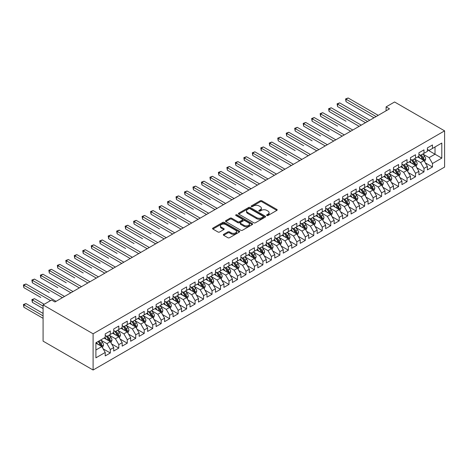 <?xml version="1.0" encoding="UTF-8"?>
<svg xmlns="http://www.w3.org/2000/svg" width="468" height="468" viewBox="0 0 468 468"><rect width="100%" height="100%" fill="white"/><g stroke="black" fill="none" stroke-linecap="round" stroke-linejoin="round"><path stroke-width="0.7" d="M266.842 215.502A0.825 0.474 0 0 0 268.006 215.502L276.851 210.401A1.176 0.679 0 0 0 277.191 209.921A1.176 0.679 0 0 0 276.851 209.442L261.869 200.79A1.176 0.679 0 0 0 260.208 200.79L251.363 205.897A0.825 0.474 0 0 0 251.123 206.23A0.825 0.474 0 0 0 251.363 206.569A0.825 0.474 0 0 0 252.527 206.569L253.674 205.908A3.767 2.176 0 0 1 258.997 205.908L260.249 206.628A3.767 2.176 0 0 1 261.349 208.166A3.767 2.176 0 0 1 260.249 209.705L259.102 210.366A0.825 0.474 0 0 0 258.863 210.699A0.825 0.474 0 0 0 259.102 211.039A0.825 0.474 0 0 0 260.266 211.039L261.413 210.378A3.767 2.176 0 0 1 266.737 210.378L267.988 211.097A3.767 2.176 0 0 1 269.088 212.636A3.767 2.176 0 0 1 267.988 214.168L266.842 214.83A0.825 0.474 0 0 0 266.602 215.169A0.825 0.474 0 0 0 266.842 215.502L266.842 214.83M223.675 234.328A1.176 0.679 0 0 0 223.33 234.807A1.176 0.679 0 0 0 223.675 235.287L227.875 237.715A1.176 0.679 0 0 0 229.542 237.715L239.359 232.046A1.176 0.679 0 0 0 239.704 231.566A1.176 0.679 0 0 0 239.359 231.081L224.383 222.435A1.176 0.679 0 0 0 222.715 222.435L212.899 228.103A1.176 0.679 0 0 0 212.554 228.583A1.176 0.679 0 0 0 212.899 229.063L217.971 231.993A1.176 0.679 0 0 0 219.638 231.993L223.839 229.572A1.176 0.679 0 0 0 224.184 229.092A1.176 0.679 0 0 0 223.839 228.606L221.323 227.155A3.147 1.819 0 0 1 220.399 225.869A3.147 1.819 0 0 1 222.341 224.19A3.147 1.819 0 0 1 225.775 224.587L235.638 230.279A3.147 1.819 0 0 1 236.556 231.566A3.147 1.819 0 0 1 234.614 233.245A3.147 1.819 0 0 1 231.186 232.848L229.542 231.9A1.176 0.679 0 0 0 227.875 231.9L223.675 234.328L223.675 235.287L227.875 232.877L227.875 231.9M43.085 304.914L93.103 333.795L93.103 370.018L43.085 341.137L43.085 304.914L51.562 300.023L54.955 301.977L389.493 108.833L386.1 106.879L386.1 110.793M386.1 106.879L394.582 101.983L444.6 130.859L93.103 333.795M253.755 222.774A1.176 0.679 0 0 0 255.423 222.774L265.239 217.099A1.176 0.679 0 0 0 265.584 216.62A1.176 0.679 0 0 0 265.239 216.14L250.263 207.494A1.176 0.679 0 0 0 248.596 207.494L238.779 213.162A1.176 0.679 0 0 0 238.434 213.642A1.176 0.679 0 0 0 238.779 214.122L253.755 222.774M236.235 215.684A0.825 0.474 0 0 1 237.071 215.801L237.071 214.818L252.299 223.61A1.176 0.679 0 0 1 252.644 224.09A1.176 0.679 0 0 1 252.299 224.576L242.482 230.244A1.176 0.679 0 0 1 240.815 230.244L225.839 221.592L230.04 219.188L230.04 218.205L225.839 220.633A1.176 0.679 0 0 0 225.494 221.112A1.176 0.679 0 0 0 225.839 221.592L225.839 220.633M230.04 219.188A1.176 0.679 0 0 1 231.701 219.188L231.701 218.205A1.176 0.679 0 0 0 230.04 218.205M231.701 218.205L237.779 221.715A1.176 0.679 0 0 0 239.44 221.715L242.231 220.106A1.176 0.679 0 0 0 242.576 219.627A1.176 0.679 0 0 0 242.231 219.147L235.907 215.491A0.825 0.474 0 0 1 235.667 215.157A0.825 0.474 0 0 1 236.176 214.718A0.825 0.474 0 0 1 237.071 214.818M93.103 370.018L444.6 167.082L444.6 130.859M427.389 149.807L435.018 154.212L435.018 146.964L441.804 143.05L432.479 148.432L432.479 144.957L427.389 147.894L427.389 151.369L423.996 153.328L423.996 149.854L418.913 152.79L418.913 156.265L415.52 158.225L415.52 154.75L410.436 157.687L410.436 161.162L407.043 163.116L407.043 159.641L401.953 162.577L401.953 166.052L398.566 168.012L398.566 164.537L393.477 167.474L393.477 170.949L390.09 172.908L390.09 169.434L385 172.37L385 175.845L381.607 177.799L381.607 174.324L376.524 177.261L376.524 180.736L373.131 182.695L373.131 179.221L368.047 182.157L368.047 185.632L364.654 187.592L364.654 184.117L359.564 187.054L359.564 190.529L356.177 192.488L356.177 189.008L351.088 191.944L351.088 195.425L347.695 197.379L347.695 193.904L342.611 196.841L342.611 200.316L339.218 202.275L339.218 198.801L334.134 201.737L334.134 205.212L330.741 207.172L330.741 203.697L325.652 206.634L325.652 210.109L322.265 212.062L322.265 208.588L317.175 211.524L317.175 214.999L313.788 216.959L313.788 213.484L308.699 216.421L308.699 219.896L305.306 221.855L305.306 218.38L300.222 221.317L300.222 224.792L296.829 226.746L296.829 223.271L291.745 226.208L291.745 229.683L288.352 231.642L288.352 228.168L283.263 231.104L283.263 234.579L279.876 236.539L279.876 233.064L274.786 236.001L274.786 239.476L271.393 241.429L271.393 237.955L266.31 240.891L266.31 244.372L262.917 246.326L262.917 242.851L257.833 245.788L257.833 249.263L254.44 251.222L254.44 247.747L249.356 250.684L249.356 254.159L245.963 256.119L245.963 252.644L240.874 255.581L240.874 259.056L237.487 261.009L237.487 257.535L232.397 260.471L232.397 263.946L229.004 265.906L229.004 262.431L223.92 265.368L223.92 268.843L220.527 270.802L220.527 267.327L215.444 270.264L215.444 273.739L212.051 275.693L212.051 272.218L206.961 275.155L206.961 278.63L203.574 280.589L203.574 277.114L198.485 280.051L198.485 283.526L195.097 285.486L195.097 282.011L190.008 284.948L190.008 288.423L186.615 290.376L186.615 286.902L181.531 289.838L181.531 293.313L178.138 295.273L178.138 291.798L173.055 294.735L173.055 298.21L169.662 300.169L169.662 296.694L164.572 299.631L164.572 303.106L161.185 305.066L161.185 301.591L156.096 304.528L156.096 308.002L152.703 309.956L152.703 306.481L147.619 309.418L147.619 312.893L144.226 314.853L144.226 311.378L139.142 314.315L139.142 317.79L135.749 319.749L135.749 316.274L130.66 319.211L130.66 322.686L127.273 324.64L127.273 321.165L122.183 324.102L122.183 327.577L118.796 329.536L118.796 326.061L113.706 328.998L113.706 332.473L110.313 334.433L110.313 330.958L105.23 333.895L105.23 337.37L95.905 342.751L95.905 357.827L105.23 352.445L101.837 346.572L95.905 343.143M441.804 143.05L441.804 158.125L432.479 163.507L429.086 157.634L422.937 154.089M425.313 162.846L432.479 166.982L432.479 163.507M432.479 166.982L427.389 169.919L427.389 166.444L423.996 168.404L420.609 162.531L414.461 158.98M416.836 167.743L423.996 171.879L423.996 168.404M423.996 171.879L418.913 174.816L418.913 171.341L415.52 173.3L412.127 167.427L405.984 163.876M408.359 172.639L415.52 176.775L415.52 173.3M415.52 176.775L410.436 179.712L410.436 176.237L407.043 178.191L403.65 172.318L397.507 168.772M399.877 177.53L407.043 181.666L407.043 178.191M407.043 181.666L401.953 184.603L401.953 181.128L398.566 183.087L395.173 177.214L389.025 173.663M391.4 182.426L398.566 186.562L398.566 183.087M398.566 186.562L393.477 189.499L393.477 186.024L390.09 187.984L386.697 182.111L380.548 178.56M382.923 187.323L390.09 191.459L390.09 187.984M390.09 191.459L385 194.395L385 190.921L381.607 192.874L378.22 187.001L372.072 183.456M374.447 192.219L381.607 196.355L381.607 192.874M381.607 196.355L376.524 199.292L376.524 195.817L373.131 197.771L369.738 191.898L363.595 188.352M365.97 197.11L373.131 201.246L373.131 197.771M373.131 201.246L368.047 204.183L368.047 200.708L364.654 202.667L361.261 196.794L355.113 193.243M357.488 202.006L364.654 206.142L364.654 202.667M364.654 206.142L359.564 209.079L359.564 205.604L356.177 207.564L352.784 201.69L346.636 198.139M349.011 206.903L356.177 211.039L356.177 207.564M356.177 211.039L351.088 213.975L351.088 210.501L347.695 212.454L344.308 206.581L338.159 203.036M340.534 211.793L347.695 215.929L347.695 212.454M347.695 215.929L342.611 218.866L342.611 215.391L339.218 217.351L335.831 211.477L329.683 207.927M332.058 216.69L339.218 220.826L339.218 217.351M339.218 220.826L334.134 223.762L334.134 220.288L330.741 222.247L327.348 216.374L321.206 212.823M323.575 221.586L330.741 225.722L330.741 222.247M330.741 225.722L325.652 228.659L325.652 225.184L322.265 227.138L318.872 221.265L312.723 217.719M315.099 226.477L322.265 230.613L322.265 227.138M322.265 230.613L317.175 233.55L317.175 230.075L313.788 232.034L310.395 226.161L304.247 222.61M306.622 231.373L313.788 235.509L313.788 232.034M313.788 235.509L308.699 238.446L308.699 234.971L305.306 236.931L301.918 231.057L295.77 227.506M298.145 236.27L305.306 240.406L305.306 236.931M305.306 240.406L300.222 243.342L300.222 239.868L296.829 241.821L293.436 235.948L287.293 232.403M289.669 241.166L296.829 245.302L296.829 241.821M296.829 245.302L291.745 248.239L291.745 244.758L288.352 246.718L284.959 240.844L278.817 237.299M281.186 246.057L288.352 250.193L288.352 246.718M288.352 250.193L283.263 253.129L283.263 249.655L279.876 251.614L276.483 245.741L270.334 242.19M272.709 250.953L279.876 255.089L279.876 251.614M279.876 255.089L274.786 258.026L274.786 254.551L271.393 256.511L268.006 250.637L261.858 247.086M264.233 255.85L271.393 259.986L271.393 256.511M271.393 259.986L266.31 262.922L266.31 259.447L262.917 261.401L259.529 255.528L253.381 251.983M255.756 260.74L262.917 264.876L262.917 261.401M262.917 264.876L257.833 267.813L257.833 264.338L254.44 266.298L251.047 260.424L244.904 256.873M247.274 265.637L254.44 269.773L254.44 266.298M254.44 269.773L249.356 272.709L249.356 269.235L245.963 271.194L242.57 265.321L236.422 261.77M238.797 270.533L245.963 274.669L245.963 271.194M245.963 274.669L240.874 277.606L240.874 274.131L237.487 276.085L234.094 270.211L227.945 266.666M230.32 275.424L237.487 279.56L237.487 276.085M237.487 279.56L232.397 282.496L232.397 279.022L229.004 280.981L225.617 275.108L219.469 271.557M221.844 280.32L229.004 284.456L229.004 280.981M229.004 284.456L223.92 287.393L223.92 283.918L220.527 285.878L217.14 280.004L210.992 276.453M213.367 285.217L220.527 289.353L220.527 285.878M220.527 289.353L215.444 292.289L215.444 288.814L212.051 290.768L208.658 284.895L202.515 281.35M204.885 290.113L212.051 294.249L212.051 290.768M212.051 294.249L206.961 297.186L206.961 293.705L203.574 295.665L200.181 289.791L194.033 286.24M196.408 295.004L203.574 299.14L203.574 295.665M203.574 299.14L198.485 302.076L198.485 298.602L195.097 300.561L191.704 294.688L185.556 291.137M187.931 299.9L195.097 304.036L195.097 300.561M195.097 304.036L190.008 306.973L190.008 303.498L186.615 305.458L183.228 299.579L177.079 296.033M179.455 304.797L186.615 308.933L186.615 305.458M186.615 308.933L181.531 311.869L181.531 308.394L178.138 310.348L174.745 304.475L168.603 300.93M170.978 309.687L178.138 313.823L178.138 310.348M178.138 313.823L173.055 316.76L173.055 313.285L169.662 315.245L166.269 309.371L160.126 305.82M162.495 314.584L169.662 318.72L169.662 315.245M169.662 318.72L164.572 321.656L164.572 318.181L161.185 320.141L157.792 314.268L151.644 310.717M154.019 319.48L161.185 323.616L161.185 320.141M161.185 323.616L156.096 326.553L156.096 323.078L152.703 325.032L149.315 319.158L143.167 315.613M145.542 324.371L152.703 328.507L152.703 325.032M152.703 328.507L147.619 331.443L147.619 327.969L144.226 329.928L140.839 324.055L134.69 320.504M137.065 329.267L144.226 333.403L144.226 329.928M144.226 333.403L139.142 336.34L139.142 332.865L135.749 334.825L132.356 328.951L126.214 325.4M128.583 334.164L135.749 338.3L135.749 334.825M135.749 338.3L130.66 341.236L130.66 337.761L127.273 339.715L123.88 333.842L117.731 330.297M120.106 339.054L127.273 343.19L127.273 339.715M127.273 343.19L122.183 346.133L122.183 342.652L118.796 344.612L115.403 338.738L109.255 335.187M111.63 343.951L118.796 348.087L118.796 344.612M118.796 348.087L113.706 351.023L113.706 347.548L110.313 349.508L106.926 343.635L100.778 340.084M103.153 348.847L110.313 352.983L110.313 349.508M110.313 352.983L105.23 355.92L105.23 352.445M105.23 335.41L106.926 336.387L110.313 334.433M95.905 349.994L101.837 346.572M113.706 330.513L115.403 331.496L118.796 329.536M106.926 343.635L110.313 341.675L104.042 338.054M113.706 347.548L110.313 341.675M122.183 325.623L123.88 326.6L127.273 324.64M115.403 338.738L118.796 336.779L112.519 333.157M122.183 342.652L118.796 336.779M130.66 320.726L132.356 321.703L135.749 319.749M123.88 333.842L127.273 331.888L120.996 328.267M130.66 337.761L127.273 331.888M139.142 315.83L140.839 316.813L144.226 314.853M132.356 328.951L135.749 326.992L129.478 323.37M139.142 332.865L135.749 326.992M147.619 310.939L149.315 311.916L152.703 309.956M140.839 324.055L144.226 322.095L137.955 318.474M147.619 327.969L144.226 322.095M156.096 306.043L157.792 307.02L161.185 305.066M149.315 319.158L152.703 317.205L146.431 313.578M156.096 323.078L152.703 317.205M164.572 301.146L166.269 302.129L169.662 300.169M157.792 314.268L161.185 312.308L154.908 308.687M164.572 318.181L161.185 312.308M173.055 296.256L174.745 297.233L178.138 295.273M166.269 309.371L169.662 307.412L163.385 303.79M173.055 313.285L169.662 307.412M181.531 291.359L183.228 292.336L186.615 290.376M174.745 304.475L178.138 302.521L171.867 298.894M181.531 308.394L178.138 302.521M190.008 286.463L191.704 287.44L195.097 285.486M183.228 299.579L186.615 297.625L180.344 294.003M190.008 303.498L186.615 297.625M198.485 281.566L200.181 282.549L203.574 280.589M191.704 294.688L195.097 292.728L188.82 289.107M198.485 298.602L195.097 292.728M206.961 276.676L208.658 277.653L212.051 275.693M200.181 289.791L203.574 287.832L197.297 284.211M206.961 293.705L203.574 287.832M215.444 271.779L217.14 272.756L220.527 270.802M208.658 284.895L212.051 282.941L205.78 279.32M215.444 288.814L212.051 282.941M223.92 266.883L225.617 267.866L229.004 265.906M217.14 280.004L220.527 278.045L214.256 274.423M223.92 283.918L220.527 278.045M232.397 261.992L234.094 262.969L237.487 261.009M225.617 275.108L229.004 273.148L222.733 269.527M232.397 279.022L229.004 273.148M240.874 257.096L242.57 258.073L245.963 256.119M234.094 270.211L237.487 268.258L231.21 264.631M240.874 274.131L237.487 268.258M249.356 252.199L251.047 253.182L254.44 251.222M242.57 265.321L245.963 263.361L239.686 259.74M249.356 269.235L245.963 263.361M257.833 247.309L259.529 248.286L262.917 246.326M251.047 260.424L254.44 258.465L248.169 254.844M257.833 264.338L254.44 258.465M266.31 242.412L268.006 243.389L271.393 241.429M259.529 255.528L262.917 253.574L256.645 249.947M266.31 259.447L262.917 253.574M274.786 237.516L276.483 238.493L279.876 236.539M268.006 250.637L271.393 248.678L265.122 245.056M274.786 254.551L271.393 248.678M283.263 232.619L284.959 233.602L288.352 231.642M276.483 245.741L279.876 243.781L273.599 240.16M283.263 249.655L279.876 243.781M291.745 227.729L293.436 228.706L296.829 226.746M284.959 240.844L288.352 238.885L282.075 235.264M291.745 244.758L288.352 238.885M300.222 222.832L301.918 223.809L305.306 221.855M293.436 235.948L296.829 233.994L290.558 230.373M300.222 239.868L296.829 233.994M308.699 217.936L310.395 218.919L313.788 216.959M301.918 231.057L305.306 229.098L299.034 225.477M308.699 234.971L305.306 229.098M317.175 213.045L318.872 214.022L322.265 212.062M310.395 226.161L313.788 224.201L307.511 220.58M317.175 230.075L313.788 224.201M325.652 208.149L327.348 209.126L330.741 207.172M318.872 221.265L322.265 219.311L315.988 215.684M325.652 225.184L322.265 219.311M334.134 203.252L335.831 204.235L339.218 202.275M327.348 216.374L330.741 214.414L324.47 210.793M334.134 220.288L330.741 214.414M342.611 198.362L344.308 199.339L347.695 197.379M335.831 211.477L339.218 209.518L332.947 205.897M342.611 215.391L339.218 209.518M351.088 193.465L352.784 194.442L356.177 192.488M344.308 206.581L347.695 204.627L341.424 201M351.088 210.501L347.695 204.627M359.564 188.569L361.261 189.552L364.654 187.592M352.784 201.69L356.177 199.731L349.9 196.11M359.564 205.604L356.177 199.731M368.047 183.672L369.738 184.655L373.131 182.695M361.261 196.794L364.654 194.834L358.377 191.213M368.047 200.708L364.654 194.834M376.524 178.782L378.22 179.759L381.607 177.799M369.738 191.898L373.131 189.938L366.859 186.317M376.524 195.817L373.131 189.938M385 173.885L386.697 174.862L390.09 172.908M378.22 187.001L381.607 185.047L375.336 181.426M385 190.921L381.607 185.047M393.477 168.989L395.173 169.972L398.566 168.012M386.697 182.111L390.09 180.151L383.813 176.53M393.477 186.024L390.09 180.151M401.953 164.098L403.65 165.075L407.043 163.116M395.173 177.214L398.566 175.254L392.289 171.633M401.953 181.128L398.566 175.254M410.436 159.202L412.127 160.179L415.52 158.225M403.65 172.318L407.043 170.364L400.772 166.743M410.436 176.237L407.043 170.364M418.913 154.305L420.609 155.288L423.996 153.328M412.127 167.427L415.52 165.467L409.248 161.846M418.913 171.341L415.52 165.467M427.389 149.415L429.086 150.392L432.479 148.432M420.609 162.531L423.996 160.571L417.725 156.95M427.389 166.444L423.996 160.571M429.086 157.634L435.018 154.212L441.804 158.125M267.169 215.619L267.988 215.151A3.767 2.176 0 0 0 269.088 213.613L269.088 212.636M261.349 208.166L261.349 209.143A3.767 2.176 0 0 1 260.249 210.682L259.43 211.15M276.834 210.407L261.869 201.772A1.176 0.679 0 0 0 260.208 201.772L251.69 206.686M265.221 217.111L250.263 208.471A1.176 0.679 0 0 0 248.596 208.471L238.791 214.133M263.162 216.959A0.825 0.474 0 0 0 263.402 216.62A0.825 0.474 0 0 0 263.162 216.286L250.011 208.693A0.825 0.474 0 0 0 248.847 208.693L247.642 209.389A3.767 2.176 0 0 0 246.537 210.928A3.767 2.176 0 0 0 247.642 212.466L256.628 217.655A3.767 2.176 0 0 0 261.951 217.655L263.162 216.959L263.162 217.936A0.825 0.474 0 0 0 263.402 217.602L263.402 216.62M246.537 210.928L246.537 211.905A3.767 2.176 0 0 0 247.642 213.443L247.642 212.466M263.162 217.936L261.951 218.632A3.767 2.176 0 0 1 256.628 218.632L247.642 213.443M231.701 219.188L237.779 222.692A1.176 0.679 0 0 0 239.44 222.692L242.231 221.083A1.176 0.679 0 0 0 242.576 220.603L242.576 219.627M237.071 215.801L252.281 224.581M244.08 225.354A3.147 1.819 0 0 0 247.513 225.746A3.147 1.819 0 0 0 249.456 224.067A3.147 1.819 0 0 0 248.531 222.786L245.062 220.779A1.176 0.679 0 0 0 243.395 220.779L240.611 222.388A1.176 0.679 0 0 0 240.265 222.867A1.176 0.679 0 0 0 240.611 223.347L244.08 225.354L244.08 226.331A3.147 1.819 0 0 0 247.513 226.728A3.147 1.819 0 0 0 249.456 225.049L249.456 224.067M240.265 222.867L240.265 223.844A1.176 0.679 0 0 0 240.611 224.324L240.611 223.347M244.08 226.331L240.611 224.324M236.556 231.566L236.556 232.543A3.147 1.819 0 0 1 234.614 234.222A3.147 1.819 0 0 1 231.186 233.83L229.542 232.877A1.176 0.679 0 0 0 227.875 232.877M220.399 225.869L220.399 226.851A3.147 1.819 0 0 0 221.323 228.132L221.323 227.155M223.827 229.577L221.323 228.132M239.359 231.081L239.359 232.046L224.383 223.411A1.176 0.679 0 0 0 222.715 223.411L212.911 229.074M424.628 161.659L425.675 159.097A3.177 1.837 -120 0 0 424.663 156.388L422.861 153.984M419.995 158.26L418.62 156.429M346.027 121.235L329.074 111.442L329.074 108.997L331.192 107.775L361.261 125.137M423.4 160.226L423.961 159.231A3.177 1.837 -120 0 0 423.054 157.318L421.253 154.914M420.223 155.066L422.446 158.032A1.62 0.936 60 0 1 422.744 158.523L423.961 159.231M419.667 154.744L422.037 157.903A3.177 1.837 60 0 1 422.943 159.816L423.008 160.003M376.096 116.567L346.027 99.21L348.145 97.982L378.22 115.344M373.979 117.79L346.027 101.655L346.027 99.21L345.56 98.941L348.145 97.982M346.027 101.655L345.56 98.941M416.146 166.555L417.199 163.987A3.177 1.837 -120 0 0 416.187 161.284L414.385 158.88M411.512 163.156L410.143 161.325M337.551 126.126L320.592 116.339L320.592 113.894L322.715 112.665L352.784 130.028M414.923 165.122L415.485 164.122A3.177 1.837 -120 0 0 414.572 162.215L412.776 159.81M411.746 159.957L413.969 162.928A1.62 0.936 60 0 1 414.262 163.42L415.485 164.122M411.185 159.635L413.554 162.8A3.177 1.837 60 0 1 414.467 164.713L414.531 164.894M407.669 171.446L408.722 168.884A3.177 1.837 -120 0 0 407.71 166.175L405.908 163.777M403.036 168.047L401.667 166.222M329.074 131.022L312.115 121.235L312.115 118.784L314.233 117.562L344.308 134.924M406.446 170.019L407.008 169.018A3.177 1.837 -120 0 0 406.095 167.105L404.293 164.701M403.27 164.853L405.493 167.825A1.62 0.936 60 0 1 405.785 168.316L407.008 169.018M402.708 164.531L405.077 167.696A3.177 1.837 60 0 1 405.99 169.609L406.054 169.79M367.62 121.464L337.551 104.101L339.669 102.878L369.738 120.241M365.502 122.686L337.551 106.552L337.551 104.101L337.083 103.832L339.669 102.878M337.551 106.552L337.083 103.832M359.143 126.36L328.606 108.728L331.192 107.775M329.074 111.442L328.606 108.728M399.192 176.342L400.245 173.78A3.177 1.837 -120 0 0 399.227 171.072L397.426 168.667M394.559 172.944L393.19 171.118M320.592 135.919L303.638 126.126L303.638 123.681L305.756 122.458L335.831 139.821M397.964 174.909L398.525 173.915A3.177 1.837 -120 0 0 397.619 172.002L395.817 169.597M394.787 169.749L397.016 172.715A1.62 0.936 60 0 1 397.309 173.207L398.525 173.915M394.231 169.428L396.601 172.593A3.177 1.837 60 0 1 397.513 174.5L397.578 174.687M390.716 181.239L391.763 178.671A3.177 1.837 -120 0 0 390.751 175.968L388.949 173.564M386.082 177.84L384.714 176.009M312.115 140.815L295.162 131.022L295.162 128.577L297.279 127.354L327.348 144.711M389.487 179.806L390.049 178.811A3.177 1.837 -120 0 0 389.142 176.898L387.34 174.494M386.311 174.64L388.534 177.612A1.62 0.936 60 0 1 388.832 178.103L390.049 178.811M385.755 174.318L388.124 177.483A3.177 1.837 60 0 1 389.031 179.396L389.095 179.577M350.667 131.251L320.13 113.625L322.715 112.665M320.592 116.339L320.13 113.625M342.184 136.147L311.647 118.515L314.233 117.562M312.115 121.235L311.647 118.515M382.239 186.135L383.286 183.567A3.177 1.837 -120 0 0 382.274 180.864L380.472 178.46M377.6 182.731L376.231 180.905M303.638 145.706L286.679 135.919L286.679 133.468L288.803 132.245L318.872 149.608M381.01 184.702L381.572 183.702A3.177 1.837 -120 0 0 380.665 181.795L378.864 179.39M377.834 179.536L380.057 182.508A1.62 0.936 60 0 1 380.349 183L381.572 183.702M377.272 179.215L379.647 182.38A3.177 1.837 60 0 1 380.554 184.293L380.619 184.474M333.707 141.043L303.17 123.412L305.756 122.458M303.638 126.126L303.17 123.412M373.756 191.026L374.81 188.464A3.177 1.837 -120 0 0 373.797 185.755L371.996 183.351M369.123 187.627L367.754 185.802M295.162 150.602L278.203 140.809L278.203 138.364L280.326 137.142L310.395 154.504M372.534 189.593L373.095 188.598A3.177 1.837 -120 0 0 372.183 186.685L370.381 184.281M369.357 184.433L371.58 187.399A1.62 0.936 60 0 1 371.873 187.896L373.095 188.598M368.796 184.111L371.165 187.276A3.177 1.837 60 0 1 372.078 189.183L372.142 189.37M325.231 145.94L294.694 128.308L297.279 127.354M295.162 131.022L294.694 128.308M365.28 195.922L366.333 193.354A3.177 1.837 -120 0 0 365.315 190.651L363.519 188.247M360.647 192.524L359.278 190.692M286.679 155.499L269.726 145.706L269.726 143.261L271.844 142.038L301.918 159.395M364.057 194.489L364.619 193.495A3.177 1.837 -120 0 0 363.706 191.582L361.904 189.177M360.881 189.329L363.104 192.295A1.62 0.936 60 0 1 363.396 192.787L364.619 193.495M360.319 189.002L362.688 192.167A3.177 1.837 60 0 1 363.601 194.08L363.665 194.261M316.754 150.831L286.217 133.199L288.803 132.245M286.679 135.919L286.217 133.199M356.803 200.819L357.856 198.251A3.177 1.837 -120 0 0 356.838 195.548L355.036 193.144M352.17 197.414L350.801 195.589M278.203 160.389L261.249 150.602L261.249 148.157L263.367 146.929L293.436 164.291M355.575 199.386L356.136 198.385A3.177 1.837 -120 0 0 355.23 196.478L353.428 194.074M352.398 194.22L354.627 197.192A1.62 0.936 60 0 1 354.92 197.683L356.136 198.385M351.842 193.898L354.212 197.063A3.177 1.837 60 0 1 355.118 198.976L355.183 199.157M308.277 155.727L277.74 138.095L280.326 137.142M278.203 140.809L277.74 138.095M348.327 205.709L349.374 203.147A3.177 1.837 -120 0 0 348.362 200.439L346.56 198.034M343.693 202.311L342.324 200.485M269.726 165.286L252.773 155.499L252.773 153.048L254.89 151.825L284.959 169.188M347.098 204.276L347.66 203.282A3.177 1.837 -120 0 0 346.753 201.369L344.951 198.964M343.921 199.116L346.144 202.088A1.62 0.936 60 0 1 346.443 202.58L347.66 203.282M343.366 198.795L345.735 201.96A3.177 1.837 60 0 1 346.642 203.867L346.706 204.054M299.795 160.623L269.258 142.992L271.844 142.038M269.726 145.706L269.258 142.992M339.844 210.606L340.897 208.044A3.177 1.837 -120 0 0 339.885 205.335L338.083 202.931M335.211 207.207L333.842 205.376M261.249 170.182L244.29 160.389L244.29 157.944L246.414 156.721L276.483 174.084M338.621 209.173L339.183 208.178A3.177 1.837 -120 0 0 338.27 206.265L336.474 203.861M335.445 204.013L337.668 206.979A1.62 0.936 60 0 1 337.96 207.47L339.183 208.178M334.883 203.691L337.258 206.85A3.177 1.837 60 0 1 338.165 208.763L338.229 208.95M291.318 165.514L260.781 147.888L263.367 146.929M261.249 150.602L260.781 147.888M331.367 215.502L332.42 212.934A3.177 1.837 -120 0 0 331.408 210.231L329.607 207.827M326.734 212.103L325.365 210.272M252.773 175.073L235.814 165.286L235.814 162.841L237.931 161.612L268.006 178.975M330.145 214.069L330.706 213.069A3.177 1.837 -120 0 0 329.794 211.162L327.992 208.757M326.968 208.904L329.191 211.875A1.62 0.936 60 0 1 329.484 212.367L330.706 213.069M326.407 208.582L328.776 211.747A3.177 1.837 60 0 1 329.688 213.66L329.753 213.841M282.842 170.41L252.305 152.779L254.89 151.825M252.773 155.499L252.305 152.779M322.891 220.393L323.944 217.831A3.177 1.837 -120 0 0 322.926 215.122L321.124 212.718M318.258 216.994L316.889 215.169M244.29 179.969L227.337 170.182L227.337 167.731L229.455 166.509L259.529 183.871M321.662 218.965L322.224 217.965A3.177 1.837 -120 0 0 321.317 216.052L319.515 213.648M318.486 213.8L320.715 216.772A1.62 0.936 60 0 1 321.007 217.263L322.224 217.965M317.93 213.478L320.299 216.643A3.177 1.837 60 0 1 321.212 218.556L321.276 218.737M274.365 175.307L243.828 157.675L246.414 156.721M244.29 160.389L243.828 157.675M314.414 225.289L315.461 222.727A3.177 1.837 -120 0 0 314.449 220.018L312.647 217.614M309.781 221.891L308.412 220.065M235.814 184.866L218.86 175.073L218.86 172.628L220.978 171.405L251.047 188.768M313.186 223.856L313.747 222.862A3.177 1.837 -120 0 0 312.84 220.949L311.039 218.544M310.009 218.696L312.232 221.662A1.62 0.936 60 0 1 312.53 222.154L313.747 222.862M309.453 218.375L311.823 221.539A3.177 1.837 60 0 1 312.729 223.447L312.794 223.634M265.882 180.198L235.345 162.571L237.931 161.612M235.814 165.286L235.345 162.571M305.937 230.186L306.985 227.618A3.177 1.837 -120 0 0 305.973 224.915L304.171 222.511M301.298 226.787L299.93 224.956M227.337 189.762L210.378 179.969L210.378 177.524L212.501 176.301L242.57 193.658M304.709 228.753L305.271 227.752A3.177 1.837 -120 0 0 304.364 225.845L302.562 223.441M301.532 223.587L303.755 226.559A1.62 0.936 60 0 1 304.054 227.05L305.271 227.752M300.971 223.265L303.346 226.43A3.177 1.837 60 0 1 304.253 228.343L304.317 228.524M257.406 185.094L226.869 167.462L229.455 166.509M227.337 170.182L226.869 167.462M297.455 235.082L298.508 232.514A3.177 1.837 -120 0 0 297.496 229.811L295.694 227.407M292.822 231.678L291.453 229.852M218.86 194.653L201.901 184.866L201.901 182.415L204.025 181.192L234.094 198.555M296.232 233.649L296.794 232.649A3.177 1.837 -120 0 0 295.881 230.742L294.079 228.337M293.056 228.483L295.279 231.455A1.62 0.936 60 0 1 295.571 231.947L296.794 232.649M292.494 228.162L294.863 231.327A3.177 1.837 60 0 1 295.776 233.239L295.84 233.421M248.929 189.99L218.392 172.359L220.978 171.405M218.86 175.073L218.392 172.359M288.978 239.973L290.031 237.411A3.177 1.837 -120 0 0 289.013 234.702L287.217 232.298M284.345 236.574L282.976 234.749M210.378 199.549L193.424 189.756L193.424 187.311L195.542 186.089L225.617 203.451M287.756 238.54L288.317 237.545A3.177 1.837 -120 0 0 287.405 235.632L285.603 233.228M284.579 233.38L286.802 236.346A1.62 0.936 60 0 1 287.095 236.837L288.317 237.545M284.017 233.058L286.387 236.223A3.177 1.837 60 0 1 287.299 238.13L287.364 238.317M240.453 194.881L209.916 177.255L212.501 176.301M210.378 179.969L209.916 177.255M280.502 244.869L281.555 242.301A3.177 1.837 -120 0 0 280.537 239.598L278.735 237.194M275.868 241.47L274.5 239.639M201.901 204.446L184.948 194.653L184.948 192.208L187.065 190.985L217.134 208.342M279.273 243.436L279.835 242.442A3.177 1.837 -120 0 0 278.928 240.529L277.126 238.124M276.097 238.276L278.325 241.242A1.62 0.936 60 0 1 278.618 241.734L279.835 242.442M275.541 237.949L277.91 241.114A3.177 1.837 60 0 1 278.817 243.027L278.881 243.208M231.976 199.777L201.439 182.146L204.025 181.192M201.901 184.866L201.439 182.146M272.025 249.766L273.072 247.198A3.177 1.837 -120 0 0 272.06 244.495L270.258 242.091M267.392 246.361L266.023 244.536M193.424 209.336L176.471 199.549L176.471 197.104L178.589 195.876L208.658 213.238M270.796 248.332L271.358 247.332A3.177 1.837 -120 0 0 270.451 245.425L268.65 243.021M267.62 243.167L269.843 246.139A1.62 0.936 60 0 1 270.141 246.63L271.358 247.332M267.064 242.845L269.433 246.01A3.177 1.837 60 0 1 270.34 247.923L270.405 248.104M223.493 204.674L192.956 187.042L195.542 186.089M193.424 189.756L192.956 187.042M263.548 254.656L264.596 252.094A3.177 1.837 -120 0 0 263.583 249.385L261.782 246.981M258.909 251.257L257.54 249.432M184.948 214.233L167.989 204.446L167.989 201.995L170.112 200.772L200.181 218.135M262.32 253.223L262.881 252.229A3.177 1.837 -120 0 0 261.969 250.316L260.173 247.911M259.143 248.063L261.366 251.035A1.62 0.936 60 0 1 261.659 251.527L262.881 252.229M258.582 247.742L260.957 250.906A3.177 1.837 60 0 1 261.864 252.814L261.928 253.001M215.017 209.57L184.48 191.939L187.065 190.985M184.948 194.653L184.48 191.939M255.066 259.553L256.119 256.99A3.177 1.837 -120 0 0 255.107 254.282L253.305 251.878M250.433 256.154L249.064 254.323M176.471 219.129L159.512 209.336L159.512 206.891L161.63 205.668L191.704 223.025M253.843 258.12L254.405 257.125A3.177 1.837 -120 0 0 253.492 255.212L251.69 252.808M250.667 252.96L252.89 255.926A1.62 0.936 60 0 1 253.182 256.417L254.405 257.125M250.105 252.638L252.474 255.797A3.177 1.837 60 0 1 253.387 257.71L253.451 257.897M206.54 214.461L176.003 196.835L178.589 195.876M176.471 199.549L176.003 196.835M246.589 264.449L247.642 261.881A3.177 1.837 -120 0 0 246.624 259.178L244.828 256.774M241.956 261.05L240.587 259.219M167.989 224.02L151.035 214.233L151.035 211.788L153.153 210.559L183.228 227.922M245.361 263.016L245.928 262.016A3.177 1.837 -120 0 0 245.016 260.109L243.214 257.704M242.184 257.85L244.413 260.822A1.62 0.936 60 0 1 244.706 261.314L245.928 262.016M241.628 257.529L243.998 260.694A3.177 1.837 60 0 1 244.91 262.606L244.975 262.788M198.063 219.357L167.526 201.726L170.112 200.772M167.989 204.446L167.526 201.726M238.113 269.34L239.166 266.778A3.177 1.837 -120 0 0 238.148 264.069L236.346 261.665M233.479 265.941L232.11 264.116M159.512 228.916L142.559 219.129L142.559 216.678L144.676 215.456L174.745 232.818M236.884 267.912L237.446 266.912A3.177 1.837 -120 0 0 236.539 264.999L234.737 262.595M233.707 262.747L235.93 265.719A1.62 0.936 60 0 1 236.229 266.21L237.446 266.912M233.152 262.425L235.521 265.59A3.177 1.837 60 0 1 236.428 267.497L236.492 267.684M189.587 224.254L159.044 206.622L161.63 205.668M159.512 209.336L159.044 206.622M229.636 274.236L230.683 271.674A3.177 1.837 -120 0 0 229.671 268.965L227.869 266.561M225.003 270.837L223.634 269.012M151.035 233.813L134.082 224.02L134.082 221.575L136.2 220.352L166.269 237.715M228.407 272.803L228.969 271.809A3.177 1.837 -120 0 0 228.062 269.896L226.26 267.491M225.231 267.643L227.454 270.609A1.62 0.936 60 0 1 227.752 271.101L228.969 271.809M224.675 267.322L227.044 270.486A3.177 1.837 60 0 1 227.951 272.394L228.015 272.581M221.153 279.133L222.206 276.565A3.177 1.837 -120 0 0 221.194 273.862L219.393 271.458M216.52 275.734L215.151 273.903M142.559 238.709L125.599 228.916L125.599 226.471L127.723 225.248L157.792 242.605M219.931 277.7L220.492 276.699A3.177 1.837 -120 0 0 219.58 274.792L217.784 272.388M216.754 272.534L218.977 275.506A1.62 0.936 60 0 1 219.27 275.997L220.492 276.699M216.193 272.212L218.568 275.377A3.177 1.837 60 0 1 219.474 277.29L219.539 277.471M212.677 284.023L213.73 281.461A3.177 1.837 -120 0 0 212.718 278.758L210.916 276.354M208.044 280.624L206.675 278.799M134.082 243.6L117.123 233.813L117.123 231.362L119.241 230.139L149.315 247.502M211.454 282.596L212.016 281.596A3.177 1.837 -120 0 0 211.103 279.688L209.301 277.284M208.278 277.43L210.501 280.402A1.62 0.936 60 0 1 210.793 280.894L212.016 281.596M207.716 277.109L210.085 280.274A3.177 1.837 60 0 1 210.998 282.186L211.062 282.368M204.2 288.92L205.253 286.357A3.177 1.837 -120 0 0 204.235 283.649L202.433 281.245M199.567 285.521L198.198 283.696M125.599 248.496L108.646 238.703L108.646 236.258L110.764 235.035L140.839 252.398M202.972 287.487L203.533 286.492A3.177 1.837 -120 0 0 202.626 284.579L200.825 282.175M199.795 282.327L202.024 285.293A1.62 0.936 60 0 1 202.316 285.784L203.533 286.492M199.239 282.005L201.609 285.17A3.177 1.837 60 0 1 202.521 287.077L202.585 287.264M195.723 293.816L196.771 291.248A3.177 1.837 -120 0 0 195.759 288.545L193.957 286.141M191.09 290.417L189.721 288.586M117.123 253.393L100.17 243.6L100.17 241.155L102.287 239.932L132.356 257.289M194.495 292.383L195.057 291.389A3.177 1.837 -120 0 0 194.15 289.476L192.348 287.071M191.318 287.223L193.541 290.189A1.62 0.936 60 0 1 193.84 290.681L195.057 291.389M190.763 286.896L193.132 290.061A3.177 1.837 60 0 1 194.039 291.974L194.103 292.155M187.247 298.713L188.294 296.145A3.177 1.837 -120 0 0 187.282 293.442L185.48 291.037M182.608 295.308L181.239 293.483M108.646 258.283L91.687 248.496L91.687 246.045L93.811 244.822L123.88 262.185M186.018 297.279L186.58 296.279A3.177 1.837 -120 0 0 185.673 294.372L183.871 291.968M182.842 292.114L185.065 295.086A1.62 0.936 60 0 1 185.357 295.577L186.58 296.279M182.28 291.792L184.655 294.957A3.177 1.837 60 0 1 185.562 296.87L185.626 297.051M178.764 303.603L179.817 301.041A3.177 1.837 -120 0 0 178.805 298.332L177.003 295.928M174.131 300.204L172.762 298.379M100.17 263.18L83.21 253.393L83.21 250.942L85.334 249.719L115.403 267.082M177.542 302.17L178.103 301.176A3.177 1.837 -120 0 0 177.191 299.263L175.389 296.858M174.365 297.01L176.588 299.982A1.62 0.936 60 0 1 176.881 300.474L178.103 301.176M173.804 296.689L176.173 299.853A3.177 1.837 60 0 1 177.085 301.761L177.15 301.948M181.104 229.144L150.567 211.518L153.153 210.559M151.035 214.233L150.567 211.518M172.628 234.041L142.091 216.409L144.676 215.456M142.559 219.129L142.091 216.409M164.151 238.937L133.614 221.305L136.2 220.352M134.082 224.02L133.614 221.305M155.674 243.828L125.137 226.202L127.723 225.248M125.599 228.916L125.137 226.202M147.192 248.724L116.655 231.093L119.241 230.139M117.123 233.813L116.655 231.093M138.715 253.621L108.178 235.989L110.764 235.035M108.646 238.703L108.178 235.989M130.239 258.517L99.702 240.885L102.287 239.932M100.17 243.6L99.702 240.885M170.288 308.5L171.341 305.932A3.177 1.837 -120 0 0 170.323 303.229L168.527 300.825M165.654 305.101L164.286 303.27M91.687 268.076L74.734 258.283L74.734 255.838L76.851 254.615L106.926 271.972M169.065 307.066L169.627 306.072A3.177 1.837 -120 0 0 168.714 304.159L166.912 301.755M165.888 301.907L168.111 304.873A1.62 0.936 60 0 1 168.404 305.364L169.627 306.072M165.327 301.579L167.696 304.744A3.177 1.837 60 0 1 168.609 306.657L168.673 306.844M121.762 263.408L91.225 245.776L93.811 244.822M91.687 248.496L91.225 245.776M161.811 313.396L162.864 310.828A3.177 1.837 -120 0 0 161.846 308.125L160.044 305.721M157.178 309.991L155.809 308.166M83.21 272.967L66.257 263.18L66.257 260.734L68.375 259.506L98.444 276.869M160.582 311.963L161.144 310.963A3.177 1.837 -120 0 0 160.237 309.055L158.436 306.651M157.406 306.797L159.635 309.769A1.62 0.936 60 0 1 159.927 310.261L161.144 310.963M156.85 306.476L159.219 309.64A3.177 1.837 60 0 1 160.126 311.553L160.191 311.735M113.285 268.304L82.748 250.672L85.334 249.719M83.21 253.393L82.748 250.672M153.334 318.287L154.381 315.725A3.177 1.837 -120 0 0 153.369 313.016L151.568 310.612M148.701 314.888L147.332 313.063M74.734 277.863L57.78 268.076L57.78 265.625L59.898 264.402L89.967 281.765M152.106 316.859L152.667 315.859A3.177 1.837 -120 0 0 151.761 313.946L149.959 311.542M148.929 311.694L151.152 314.666A1.62 0.936 60 0 1 151.451 315.157L152.667 315.859M148.374 311.372L150.743 314.537A3.177 1.837 60 0 1 151.65 316.444L151.714 316.631M104.803 273.201L74.266 255.569L76.851 254.615M74.734 258.283L74.266 255.569M144.852 323.183L145.905 320.621A3.177 1.837 -120 0 0 144.893 317.912L143.091 315.508M140.219 319.784L138.85 317.953M66.257 282.76L49.298 272.967L49.298 270.522L51.422 269.299L81.49 286.662M143.629 321.75L144.191 320.755A3.177 1.837 -120 0 0 143.278 318.843L141.482 316.438M140.453 316.59L142.676 319.556A1.62 0.936 60 0 1 142.968 320.048L144.191 320.755M139.891 316.269L142.266 319.428A3.177 1.837 60 0 1 143.173 321.34L143.237 321.528M96.326 278.091L65.789 260.465L68.375 259.506M66.257 263.18L65.789 260.465M136.375 328.08L137.428 325.512A3.177 1.837 -120 0 0 136.416 322.809L134.614 320.404M131.742 324.681L130.373 322.85M57.78 287.65L40.821 277.863L40.821 275.418L42.939 274.195L73.014 291.552M135.153 326.646L135.714 325.646A3.177 1.837 -120 0 0 134.802 323.739L133 321.335M131.976 321.481L134.199 324.453A1.62 0.936 60 0 1 134.492 324.944L135.714 325.646M131.414 321.159L133.784 324.324A3.177 1.837 60 0 1 134.696 326.237L134.761 326.418M87.849 282.988L57.312 265.356L59.898 264.402M57.78 268.076L57.312 265.356M127.899 332.97L128.952 330.408A3.177 1.837 -120 0 0 127.934 327.705L126.138 325.301M123.265 329.571L121.896 327.746M49.298 292.547L32.345 282.76L32.345 280.309L34.462 279.086L64.537 296.449M126.67 331.543L127.232 330.543A3.177 1.837 -120 0 0 126.325 328.63L124.523 326.231M123.493 326.377L125.722 329.349A1.62 0.936 60 0 1 126.015 329.841L127.232 330.543M122.938 326.056L125.307 329.22A3.177 1.837 60 0 1 126.22 331.133L126.284 331.315M79.373 287.884L48.836 270.252L51.422 269.299M49.298 272.967L48.836 270.252M119.422 337.867L120.469 335.304A3.177 1.837 -120 0 0 119.457 332.596L117.655 330.192M114.789 334.468L113.42 332.643M40.821 297.443L23.868 287.65L23.868 285.205L25.986 283.982L56.055 301.345M118.193 336.433L118.755 335.439A3.177 1.837 -120 0 0 117.848 333.526L116.046 331.122M115.017 331.274L117.24 334.24A1.62 0.936 60 0 1 117.538 334.731L118.755 335.439M114.461 330.952L116.83 334.117A3.177 1.837 60 0 1 117.737 336.024L117.801 336.211M70.89 292.775L40.353 275.149L42.939 274.195M40.821 277.863L40.353 275.149M110.945 342.763L111.992 340.195A3.177 1.837 -120 0 0 110.98 337.492L109.179 335.088M106.306 339.364L104.937 337.533M44.185 304.282L34.462 298.666L32.345 299.889L32.345 302.34L43.085 308.541M109.717 341.33L110.278 340.335A3.177 1.837 -120 0 0 109.372 338.422L107.57 336.018M106.54 336.17L108.763 339.136A1.62 0.936 60 0 1 109.062 339.628L110.278 340.335M105.979 335.843L108.354 339.007A3.177 1.837 60 0 1 109.26 340.92L109.325 341.102M32.345 302.34L31.877 299.619L43.085 306.09M31.877 299.619L34.462 298.666M62.414 297.671L31.877 280.039L34.462 279.086M32.345 282.76L31.877 280.039M102.463 347.66L103.516 345.091A3.177 1.837 -120 0 0 102.504 342.389L100.702 339.984M97.83 344.255L96.461 342.43M43.085 313.431L25.986 303.562L23.868 304.785L23.868 307.23L43.085 318.328M101.24 346.226L101.802 345.226A3.177 1.837 -120 0 0 100.889 343.319L99.093 340.915M98.292 341.371L100.287 344.033A1.62 0.936 60 0 1 100.579 344.524L101.802 345.226M98.075 341.5L99.871 343.904A3.177 1.837 60 0 1 100.784 345.817L100.848 345.998M23.868 307.23L23.4 304.516L43.085 315.882M23.4 304.516L25.986 303.562M50.544 300.608L23.4 284.936L25.986 283.982M23.868 287.65L23.4 284.936M267.988 215.151L267.988 214.168M259.102 211.039L259.102 210.366M260.249 210.682L260.249 209.705M251.363 206.569L251.363 205.897M260.208 201.772L260.208 200.79M261.869 201.772L261.869 200.79M276.851 210.401L276.851 209.442M238.779 214.122L238.779 213.162M248.596 208.471L248.596 207.494M250.263 208.471L250.263 207.494M265.239 217.099L265.239 216.14M256.628 218.632L256.628 217.655M261.951 218.632L261.951 217.655M237.779 222.692L237.779 221.715M239.44 222.692L239.44 221.715M242.231 221.083L242.231 220.106M252.299 224.576L252.299 223.61M229.542 232.877L229.542 231.9M231.186 233.83L231.186 232.848M223.839 229.572L223.839 228.606M212.899 229.063L212.899 228.103M222.715 223.411L222.715 222.435M224.383 223.411L224.383 222.435M423.599 160.343L425.658 159.155M423.054 157.318L424.663 156.388M420.709 158.67L422.037 157.903M415.122 165.239L417.181 164.052M414.572 162.215L416.187 161.284M412.232 163.566L413.554 162.8M406.645 170.13L408.699 168.942M406.095 167.105L407.71 166.175M403.749 168.462L405.077 167.696M398.169 175.026L400.222 173.839M397.619 172.002L399.227 171.072M395.273 173.359L396.601 172.593M389.686 179.923L391.745 178.735M389.142 176.898L390.751 175.968M386.796 178.249L388.124 177.483M381.209 184.813L383.269 183.631M380.665 181.795L382.274 180.864M378.32 183.146L379.647 182.38M372.733 189.71L374.786 188.522M372.183 186.685L373.797 185.755M369.843 188.042L371.165 187.276M364.256 194.606L366.309 193.419M363.706 191.582L365.315 190.651M361.36 192.933L362.688 192.167M355.779 199.503L357.833 198.315M355.23 196.478L356.838 195.548M352.884 197.829L354.212 197.063M347.297 204.393L349.356 203.206M346.753 201.369L348.362 200.439M344.407 202.726L345.735 201.96M338.82 209.29L340.88 208.102M338.27 206.265L339.885 205.335M335.93 207.616L337.258 206.85M330.344 214.186L332.397 212.999M329.794 211.162L331.408 210.231M327.448 212.513L328.776 211.747M321.867 219.077L323.92 217.889M321.317 216.052L322.926 215.122M318.971 217.409L320.299 216.643M313.385 223.973L315.444 222.786M312.84 220.949L314.449 220.018M310.495 222.306L311.823 221.539M304.908 228.87L306.967 227.682M304.364 225.845L305.973 224.915M302.018 227.196L303.346 226.43M296.431 233.76L298.485 232.578M295.881 230.742L297.496 229.811M293.541 232.093L294.863 231.327M287.955 238.657L290.008 237.469M287.405 235.632L289.013 234.702M285.059 236.989L286.387 236.223M279.478 243.553L281.531 242.365M278.928 240.529L280.537 239.598M276.582 241.88L277.91 241.114M270.995 248.449L273.055 247.262M270.451 245.425L272.06 244.495M268.106 246.776L269.433 246.01M262.519 253.34L264.578 252.153M261.969 250.316L263.583 249.385M259.629 251.673L260.957 250.906M254.042 258.237L256.095 257.049M253.492 255.212L255.107 254.282M251.146 256.563L252.474 255.797M245.565 263.133L247.619 261.945M245.016 260.109L246.624 259.178M242.67 261.46L243.998 260.694M237.089 268.024L239.142 266.836M236.539 264.999L238.148 264.069M234.193 266.356L235.521 265.59M228.606 272.92L230.665 271.732M228.062 269.896L229.671 268.965M225.716 271.253L227.044 270.486M220.13 277.816L222.189 276.629M219.58 274.792L221.194 273.862M217.24 276.143L218.568 275.377M211.653 282.707L213.706 281.525M211.103 279.688L212.718 278.758M208.757 281.04L210.085 280.274M203.176 287.604L205.23 286.416M202.626 284.579L204.235 283.649M200.281 285.936L201.609 285.17M194.694 292.5L196.753 291.312M194.15 289.476L195.759 288.545M191.804 290.827L193.132 290.061M186.217 297.391L188.276 296.209M185.673 294.372L187.282 293.442M183.327 295.723L184.655 294.957M177.741 302.287L179.794 301.1M177.191 299.263L178.805 298.332M174.851 300.62L176.173 299.853M169.264 307.183L171.317 305.996M168.714 304.159L170.323 303.229M166.368 305.51L167.696 304.744M160.787 312.08L162.841 310.892M160.237 309.055L161.846 308.125M157.891 310.407L159.219 309.64M152.305 316.971L154.364 315.783M151.761 313.946L153.369 313.016M149.415 315.303L150.743 314.537M143.828 321.867L145.887 320.679M143.278 318.843L144.893 317.912M140.938 320.194L142.266 319.428M135.351 326.763L137.405 325.576M134.802 323.739L136.416 322.809M132.456 325.09L133.784 324.324M126.875 331.654L128.928 330.466M126.325 328.63L127.934 327.705M123.979 329.987L125.307 329.22M118.392 336.55L120.451 335.363M117.848 333.526L119.457 332.596M115.502 334.883L116.83 334.117M109.916 341.447L111.975 340.259M109.372 338.422L110.98 337.492M107.026 339.774L108.354 339.007M101.439 346.338L103.492 345.156M100.889 343.319L102.504 342.389M98.549 344.67L99.871 343.904"/></g></svg>
